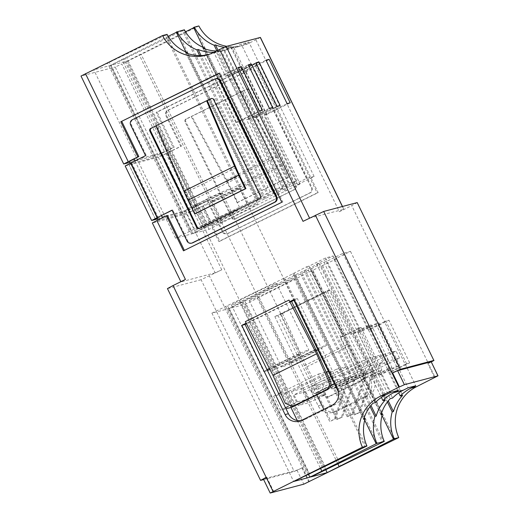 <?xml version="1.0" encoding="UTF-8"?>
<svg xmlns="http://www.w3.org/2000/svg" width="519" height="519" viewBox="0 0 519 519"><rect width="100%" height="100%" fill="white"/><g stroke="black" fill="none" stroke-linecap="round" stroke-linejoin="round"><path stroke-width="0.39" stroke-dasharray="2.6 1.95" d="M328.443 371.409L330.207 370.936L285.359 393.097L273.636 396.198L280.455 410.231L286.008 408.758M308.948 398.8L297.413 401.849L288.35 406.325M285.508 407.733L280.455 410.231M297.413 401.849L294.007 394.836L321.897 381.056L333.613 377.955L305.723 391.735L294.007 394.836M280.623 392.747L318.491 374.037L321.897 381.056M273.636 396.198L278.697 393.7M330.207 370.936L333.613 377.955M318.491 374.037L326.179 372.006M309.116 398.715L305.723 391.735M285.359 393.097L292.171 407.13M283.471 361.574A15.609 0.571 154.1 0 0 272.261 367.64A15.609 0.571 154.1 0 0 289.128 360.076A15.609 0.571 154.1 0 0 300.339 354.01A15.609 0.571 154.1 0 0 283.471 361.574M205.193 200.366A15.609 0.571 154.1 0 0 193.983 206.439A15.609 0.571 154.1 0 0 210.85 198.874A15.609 0.571 154.1 0 0 222.061 192.802A15.609 0.571 154.1 0 0 205.193 200.366M212.543 198.42A24.97 0.915 154.1 0 0 230.481 188.715A24.97 0.915 154.1 0 0 203.493 200.814A24.97 0.915 154.1 0 0 185.555 210.526A24.97 0.915 154.1 0 0 212.543 198.42M213.037 220.458A24.97 0.915 -25.9 0 1 240.025 208.353A24.97 0.915 -25.9 0 1 222.087 218.064A24.97 0.915 -25.9 0 1 195.092 230.17A24.97 0.915 -25.9 0 1 213.037 220.458M258.462 292.982A24.97 0.915 154.1 0 0 276.4 283.277A24.97 0.915 154.1 0 0 249.412 295.382A24.97 0.915 154.1 0 0 231.474 305.088A24.97 0.915 154.1 0 0 258.462 292.982M269.925 369.457A24.97 0.915 154.1 0 0 290.822 359.628A24.97 0.915 154.1 0 0 308.76 349.916A24.97 0.915 154.1 0 0 281.772 362.022A24.97 0.915 154.1 0 0 269.367 368.367M301.143 356.897A15.609 0.571 154.1 0 0 289.933 362.963A15.609 0.571 154.1 0 0 306.8 355.398A15.609 0.571 154.1 0 0 318.011 349.332A15.609 0.571 154.1 0 0 301.143 356.897M222.872 195.689A15.609 0.571 154.1 0 0 211.655 201.761A15.609 0.571 154.1 0 0 228.522 194.197A15.609 0.571 154.1 0 0 239.739 188.125A15.609 0.571 154.1 0 0 222.872 195.689M230.222 193.743A24.97 0.915 154.1 0 0 248.16 184.037A24.97 0.915 154.1 0 0 221.172 196.137A24.97 0.915 154.1 0 0 203.234 205.848A24.97 0.915 154.1 0 0 230.222 193.743M239.759 213.387A24.97 0.915 154.1 0 0 257.696 203.675A24.97 0.915 154.1 0 0 230.708 215.781A24.97 0.915 154.1 0 0 212.771 225.493A24.97 0.915 154.1 0 0 239.759 213.387M267.09 290.705A24.97 0.915 -25.9 0 1 294.078 278.599A24.97 0.915 -25.9 0 1 276.14 288.305A24.97 0.915 -25.9 0 1 249.152 300.41A24.97 0.915 -25.9 0 1 267.09 290.705M308.5 354.951A24.97 0.915 154.1 0 0 326.438 345.239A24.97 0.915 154.1 0 0 299.45 357.344A24.97 0.915 154.1 0 0 281.512 367.056A24.97 0.915 154.1 0 0 308.5 354.951M339.647 376.359L350.753 373.421L396.042 351.045L384.936 353.984L339.647 376.359L336.241 369.34L347.347 366.401L302.499 388.562L309.311 402.595L325.666 394.511L322.26 387.498L311.153 390.437L328.378 381.926L339.484 378.987L322.26 387.498M311.465 268.641L323.947 262.179L326.347 261.544L342.851 253.389L350.487 251.371L333.983 259.526L336.39 258.89L311.731 270.775L245.422 304.264L229.229 308.546L311.465 268.641L359.154 366.849M301.837 273.396L349.521 371.61M311.731 270.775L359.42 368.99M321.358 266.02L369.048 364.234M263.658 479.595L294.228 471.505L302.519 467.736L296.978 470.143L263.38 479.018M221.769 269.828L193.159 210.902L186.522 213.919L215.138 272.845L221.769 269.828L201.1 279.715L294.228 471.505M260.713 480.373L167.585 288.583L201.1 279.715M357.351 202.572L351.746 205.608L428.389 363.449L431.283 361.983M193.159 210.902L202.786 206.14L219.816 241.218L318.16 192.627L255.478 63.552L157.14 112.143L174.17 147.214L164.542 151.976L121.829 64.006L115.199 67.022L157.912 154.993L130.003 162.376M198.848 25.95L121.829 64.006M260.395 37.426L249.704 42.921A39.016 38.328 75.2 0 1 242.652 45.568A39.016 38.328 75.2 0 1 226.777 46.301M255.912 39.859L339.368 211.726L351.746 205.608M361.185 327.547L381.893 370.196L378.786 371.02L358.078 328.371L361.185 327.547L359.81 328.229L380.518 370.877L381.893 370.196M380.518 370.877L363.871 379.071L360.835 379.889L378.786 371.02M306.625 266.766L309.026 266.13L325.53 257.975L333.166 255.951L316.661 264.106L319.068 263.47L294.409 275.362L228.101 308.844L211.908 313.132L284.516 277.983L306.625 266.766L340.756 337.058L340.127 337.24L360.835 379.889M340.127 337.24L358.078 328.371M340.756 337.058L343.156 336.422L359.81 328.229M371.254 324.881L391.962 367.536L388.854 368.354L368.146 325.705L371.254 324.881L353.303 333.749L350.792 334.398L368.146 325.705M388.854 368.354L371.507 377.054L374.017 376.398L353.303 333.749M374.017 376.398L391.962 367.536M387.479 369.035L366.771 326.386M406.559 363.67L385.844 321.021L388.958 320.197L409.666 362.846L405.183 364.351L384.469 321.702L385.844 321.021M384.469 321.702L368.114 329.818L370.521 329.182L391.164 371.864L391.722 371.714L371.007 329.065L370.449 329.215M371.007 329.065L388.958 320.197M391.722 371.714L409.666 362.846M391.164 371.864L388.828 372.467L405.183 364.351M378.889 322.863L399.598 365.512L396.49 366.336L375.782 323.687L378.889 322.863L377.514 323.538L398.222 366.193L399.598 365.512M398.222 366.193L381.193 374.484L378.539 375.205L396.49 366.336M323.947 262.179L378.539 375.205M357.831 332.556L375.782 323.687M358.078 332.471L360.478 331.836L377.514 323.538M215.138 272.845L181.06 281.862L152.333 222.943M186.522 213.919L152.443 222.936M309.558 218.116L343.734 209.306L342.378 206.51M300.008 183.966L275.355 195.858L209.04 229.34L192.854 233.628L265.456 198.479L287.565 187.262L289.972 186.626L306.476 178.471L314.112 176.447L297.608 184.602L300.008 183.966L245.169 71.025L233.732 47.476L231.331 48.111A39.016 38.328 -104.8 0 0 236.962 47.073A39.016 38.328 -104.8 0 0 244.014 44.426L248.848 42.039L241.212 44.063L236.379 46.45A39.016 38.328 75.2 0 1 229.327 49.091A39.016 38.328 75.2 0 1 223.695 50.135L221.289 50.771A39.016 38.328 75.2 0 1 216.527 50.979M245.169 71.025L242.762 71.661L231.331 48.111M242.762 71.661L259.266 63.506L248.848 42.039M306.476 178.471L272.754 109.022L273.279 108.88L252.163 65.388L251.631 65.53L241.212 44.063M251.631 65.53L235.126 73.685L223.695 50.135M235.126 73.685L232.726 74.321L221.289 50.771M282.686 188.553L258.034 200.438L191.719 233.926L175.532 238.208L248.134 203.059L270.243 191.842L272.644 191.206L289.154 183.051L296.79 181.034L280.279 189.188L282.686 188.553L227.847 75.612L225.441 76.248L214.003 52.698A39.016 38.328 -104.8 0 0 219.641 51.66A39.016 38.328 -104.8 0 0 226.693 49.013L231.519 46.626L223.884 48.643L219.057 51.031A39.016 38.328 75.2 0 1 212.005 53.678A39.016 38.328 75.2 0 1 209.131 54.32M225.441 76.248L241.945 68.093L231.519 46.626M289.154 183.051L223.884 48.643M234.309 70.11L217.805 78.265L206.367 54.716M217.805 78.265L215.398 78.901L203.967 55.351M227.847 75.612L216.41 52.062L214.003 52.698M381.193 374.484L392.624 398.034M378.786 375.12L390.223 398.67M333.983 259.526L368.114 329.818M336.39 258.89L370.521 329.182M397.697 366.33L408.116 387.797M350.487 251.371L384.618 321.663M373.907 376.411L385.345 399.961M371.507 377.054L381.4 397.437M363.871 379.071L375.302 402.621M361.464 379.707L372.901 403.257M388.011 368.899L398.43 390.359M380.375 370.916L390.794 392.383M123.833 164.01L81.12 76.04L115.199 67.022M224.189 47.281A39.016 38.328 -104.8 0 0 233.732 47.476M434.637 377.624L427.818 363.598L428.389 363.449L435.149 377.371M309.33 481.762L209.391 275.939M282.472 313.58L330.434 289.881L373.764 379.123A12.488 12.261 75.2 0 1 368.211 395.783L337.921 410.75A12.488 12.261 75.2 0 1 321.462 404.963L278.132 315.721L282.472 313.58L280.383 314.131L324.005 292.58L326.094 292.022L350.403 345.297L364.747 372.175C366.18 375.691 365.337 378.448 362.204 380.44L328.456 396.983L321.125 393.726L306.781 366.855L282.472 313.58M168.201 36.362L109.97 65.563L93.777 69.851L167.073 34.358M176.278 32.081L177.556 31.743L176.395 32.314M185.523 31.782L127.291 60.983L111.098 65.264L184.394 29.778M193.6 27.494L194.878 27.157L193.717 27.734M213.964 52.244A39.016 38.328 -104.8 0 0 216.41 52.062M259.266 63.506L280.39 106.998L263.879 115.153L266.286 114.517M314.112 176.447L280.39 106.998M275.355 195.858L203.286 47.443M284.983 191.102L216.864 50.81M286.254 190.765L218.019 50.239M297.608 184.602L263.879 115.153M289.972 186.626L256.243 117.177L272.754 109.022M287.565 187.262L253.843 117.813L256.243 117.177M232.726 74.321L253.843 117.813M273.811 194.054L202.981 48.183M275.083 193.717L204.739 48.851M265.456 198.479L183.707 30.115M209.04 229.34L127.291 60.983M222.8 222.547L141.045 54.184M220.925 223.04L139.17 54.683M276.627 195.52L194.878 27.157M264.184 198.816L182.429 30.452M208.482 226.336L126.727 57.972M206.607 226.829L124.852 58.472M192.854 233.628L111.098 65.264M241.945 68.093L241.413 68.229L262.536 111.728L263.062 111.585L246.557 119.74L248.964 119.104M296.79 181.034L263.062 111.585M280.279 189.188L246.557 119.74M272.644 191.206L238.922 121.757L255.426 113.603M270.243 191.842L236.521 122.393L238.922 121.757M215.398 78.901L236.521 122.393M256.49 198.641L185.659 52.769M257.761 198.303L187.417 53.431M248.134 203.059L166.385 34.702M258.034 200.438L185.964 52.023M267.661 195.682L199.62 55.565M268.933 195.345L201.054 55.552M246.862 203.396L165.107 35.039M191.154 230.916L109.405 62.559M189.286 231.416L107.53 63.052M175.532 238.208L93.777 69.851M191.719 233.926L109.97 65.563M205.472 227.127L123.723 58.77M203.604 227.627L121.848 59.263M259.305 200.107L177.556 31.743M184.375 250.392L282.803 201.982L220.127 72.907L219.226 73.354M220.127 72.907L219.141 73.173M282.803 201.982L281.817 202.248M184.466 250.573L183.473 250.833M162.531 217.695L167.436 215.495M162.622 217.876L158.133 220.303L129.523 161.377M190.35 211.797L201.794 206.406L218.823 241.478L317.167 192.893L254.492 63.818L156.148 112.402L173.184 147.48L161.733 152.871L190.35 211.797L158.25 220.296M201.794 206.406L202.786 206.14M157.912 154.993L164.542 151.976M173.184 147.48L174.17 147.214M161.733 152.871L129.633 161.37M254.492 63.818L255.478 63.552M156.148 112.402L157.14 112.143M218.823 241.478L219.816 241.218M317.167 192.893L318.16 192.627M352.933 378.623L331.784 388.939L342.89 386L399.448 358.058L388.342 360.997L352.933 378.623L383.586 441.76M362.56 373.868L381.582 413.04M361.996 374.011L358.59 366.998M310.193 268.978L381.024 414.85M358.006 332.504L378.714 375.159M326.347 261.544L360.478 331.836M391.229 371.831L402.666 395.381M388.828 372.467L398.722 392.851M322.636 265.683L388.277 400.876M372.454 371.247L387.395 402.004M369.697 364.059L373.103 371.079M362.826 376.003L382.023 415.531M342.851 253.389L376.982 323.681M405.333 364.312L415.751 385.779M259.176 297.465L340.931 465.828M245.422 304.264L325.815 469.825M229.229 308.546L310.985 476.909M242.983 301.753L324.738 470.11M244.858 301.254L326.613 469.617M300.566 273.734L382.315 442.097M348.963 371.753L352.369 378.773M363.475 375.834L360.069 368.814M313.009 270.438L394.758 438.802M274.843 316.59L327.145 290.75L370.482 379.992A12.488 12.261 75.2 0 1 370.994 389.86A12.488 12.261 -104.8 0 1 364.928 396.652L334.632 411.619A12.488 12.261 75.2 0 1 318.179 405.832L274.843 316.59L278.132 315.721M257.301 297.964L337.934 464.018M316.661 264.106L350.792 334.398M319.068 263.47L353.199 333.762M373.836 376.45L353.128 333.795M305.315 270.269L370.955 405.456M304.037 270.607L370.066 406.591M294.409 275.362L364.701 420.111M284.516 277.983L366.265 446.34M294.143 273.221L364.26 417.626M292.865 273.558L363.702 419.43M340.685 337.091L361.393 379.739M309.026 266.13L343.156 336.422M333.166 255.951L367.296 326.243M325.53 257.975L359.661 328.268M295.687 275.025L377.436 443.388M239.979 302.545L290.925 407.46M297.27 420.533L320.612 468.605M241.854 302.052L323.603 470.409M228.101 308.844L308.494 474.411M211.908 313.132L293.663 481.489M225.661 306.333L307.417 474.697M227.536 305.84L309.292 474.197M283.238 278.32L293.929 300.332M291.574 301.494L246.473 323.778M300.936 420.662A12.488 12.261 -104.8 0 0 304.867 419.501L335.157 404.528A12.488 12.261 -104.8 0 0 341.23 397.736L364.993 446.677M338.524 392.169L341.23 397.736A12.488 12.261 -104.8 0 0 340.711 387.868L297.381 298.626L294.39 300.105M185.426 279.443L181.06 281.862M339.368 211.726L343.734 209.306M309.655 218.324L303.025 221.341M241.413 68.229L248.29 64.836M262.536 111.728L269.413 108.328M248.893 119.136L227.776 75.644M227.951 75.599L248.575 65.407M249.075 119.091L272.52 107.504M255.575 113.564L262.452 110.171M234.458 70.071L238.506 68.073M215.333 78.933L238.221 67.496M214.775 79.083L235.892 122.575L236.45 122.432M235.892 122.575L259.344 110.988M273.279 108.88L280.156 105.48M252.163 65.388L256.211 63.389M232.655 74.353L255.925 62.812M232.48 74.399L253.772 117.845M253.596 117.891L277.049 106.304M259.117 63.545L265.994 60.152M280.241 107.037L287.117 103.644M266.215 114.556L266.779 114.407L245.656 70.915L245.098 71.058M245.656 70.915L266.273 60.723M266.779 114.407L290.225 102.82M267.019 369.651A24.97 0.915 154.1 0 0 263.834 371.734A24.97 0.915 154.1 0 0 267.441 370.521M327.145 290.75L330.434 289.881M280.383 314.131L304.406 365.661L319.691 394.103L321.125 393.726M304.406 365.661L348.028 344.11L363.313 372.551C364.76 376.067 363.923 378.825 360.789 380.816L327.041 397.353L319.691 394.103M348.028 344.11L324.005 292.58M306.781 366.855L350.403 345.297M246.168 323.181L247.803 322.753L272.079 370.806L286.812 402.802L293.793 406.156M297.381 298.626L294.091 299.495M247.803 322.753L291.425 301.202M272.079 370.806L315.701 349.255M289.79 301.63L288.992 300.073M427.818 363.598L431.185 361.775M266.228 477.454L266.747 477.201L266.176 477.35M266.747 477.201L273.558 491.227M301.954 467.885L308.766 481.911M388.342 360.997L384.936 353.984M399.448 358.058L396.042 351.045M302.499 388.562L291.393 391.501L336.241 369.34M291.393 391.501L298.204 405.534L309.311 402.595M325.666 394.511L314.559 397.45L298.204 405.534M314.559 397.45L311.153 390.437M331.784 388.939L328.378 381.926M342.89 386L339.484 378.987M347.347 366.401L350.753 373.421M365.96 372.402L351.869 414.447L347.185 416.757L333.445 388.465L367.089 372.097L352.998 414.149L348.314 416.459L334.573 388.167L367.089 372.097M333.445 388.465L334.573 388.167M373.025 370.527L358.934 412.573L354.256 414.889L340.516 386.59L374.16 370.229L360.069 412.274L355.385 414.59L341.645 386.292L374.16 370.229M340.516 386.59L341.645 386.292M354.256 414.889L355.385 414.59M358.934 412.573L360.069 412.274M347.185 416.757L348.314 416.459M351.869 414.447L352.998 414.149M330.869 385.319L314.034 393.636L325.679 390.554L382.73 362.366L371.085 365.447L367.679 358.434L330.953 376.58M328.78 377.657L310.628 386.623L322.273 383.541L379.324 355.353L367.679 358.434M314.034 393.636L310.628 386.623M371.085 365.447L334.359 383.593M325.679 390.554L322.273 383.541M382.73 362.366L379.324 355.353M322.98 391.229L355.496 375.166L341.405 417.211L336.721 419.527L322.98 391.229L356.624 374.867L342.534 416.913L337.85 419.229L324.109 390.93M355.496 375.166L356.624 374.867M316.791 394.92L315.909 393.104L349.553 376.742L335.462 418.788L330.778 421.097L317.044 392.805M315.909 393.104L330.752 385.773M334.515 383.911L349.553 376.742M348.424 377.041L334.333 419.086L330.778 421.097M329.649 421.396L323.817 409.381M334.333 419.086L335.462 418.788M336.721 419.527L337.85 419.229M341.405 417.211L342.534 416.913M207.321 100.608L156.667 125.637L185.348 192.698A39.645 7.285 63.7 0 0 189.441 201.664L195.267 213.659M287.74 177.563L288.402 177.388L281.798 163.777A39.645 7.285 63.7 0 0 277.204 154.863L242.522 91.292L241.802 91.487L246.168 89.333A1.985 1.946 75.2 0 1 248.776 90.248L295.609 186.691A1.985 1.946 75.2 0 1 294.727 189.338L234.471 219.109A1.985 1.946 75.2 0 1 231.857 218.194L185.024 121.744A1.985 1.946 75.2 0 1 185.906 119.104L191.148 116.516L226.712 181.754A39.645 7.285 -116.3 0 1 231.266 190.603L237.086 202.592L237.747 202.416L231.137 188.806A39.645 7.285 63.7 0 0 226.55 179.892L191.868 116.321L191.148 116.516L241.802 91.487L277.367 156.725A39.645 7.285 -116.3 0 1 281.921 165.574L287.74 177.563L237.086 202.592M242.522 91.292L246.882 89.138A1.985 1.946 75.2 0 1 249.496 90.059L296.33 186.503A1.985 1.946 75.2 0 1 295.447 189.15L235.185 218.921A1.985 1.946 75.2 0 1 232.577 217.999L185.744 121.556A1.985 1.946 75.2 0 1 186.626 118.909L242.522 91.292M157.147 218.272L188.313 210.02L192.523 208.106L166.041 153.566L180.742 146.3L165.859 115.653A3.964 3.893 75.2 0 1 167.624 110.359L249.665 69.825A3.964 3.893 75.2 0 1 254.887 71.661L311.264 187.768A3.964 3.893 75.2 0 1 309.499 193.055L227.458 233.589A3.964 3.893 75.2 0 1 222.236 231.753L207.23 200.84L192.523 208.106M157.491 218.979L184.822 211.746L193.243 207.918L166.761 153.377L181.462 146.111L166.58 115.458A3.964 3.893 75.2 0 1 168.344 110.171L250.379 69.637A3.964 3.893 75.2 0 1 255.608 71.473L311.984 187.573A3.964 3.893 75.2 0 1 310.219 192.867L228.178 233.401A3.964 3.893 75.2 0 1 222.956 231.558L207.944 200.652L193.243 207.918M166.761 153.377L158.334 157.205L125.15 165.963M166.041 153.566L161.831 155.479L128.712 164.231L146.261 155.428L131.378 124.774A3.964 3.893 75.2 0 1 133.143 119.487L215.184 78.953A3.964 3.893 75.2 0 1 215.898 78.68M207.23 200.84L207.944 200.652M180.742 146.3L181.462 146.111M145.547 155.616L146.261 155.428M172.029 210.156L172.749 209.968L172.094 210.286M192.264 242.983A3.964 3.893 75.2 0 1 187.755 240.874L172.749 209.968M199.99 228.237A1.985 1.946 75.2 0 1 199.264 228.425L260.246 198.459A1.985 1.946 75.2 0 0 261.128 195.819L214.295 99.376A1.985 1.946 75.2 0 0 211.694 98.448M156.005 125.961L156.667 125.637L155.947 125.825M288.402 177.388L237.747 202.416M189.441 201.664A39.645 7.285 63.7 0 0 189.441 201.67L240.102 176.642M213.361 52.542L219.057 51.031M244.014 44.426L249.704 42.921M226.693 49.013L236.379 46.45M134.934 160.858L161.48 215.534M196.98 208.781L168.37 149.855M328.177 396.931L329.591 396.555M360.789 380.816L362.204 380.44M363.313 372.551L364.747 372.175M370.482 379.992L373.764 379.123M364.928 396.652L368.211 395.783M334.632 411.619L337.921 410.75M318.179 405.832L321.462 404.963M286.812 402.802L285.242 403.218M304.867 419.501L301.578 420.371M335.157 404.528L331.875 405.397M340.711 387.868L337.428 388.737M263.464 479.011L270.282 493.044M296.978 470.143L303.79 484.175M236.002 167.669L185.348 192.698M246.168 89.333L246.882 89.138M151.775 220.491L125.293 165.95M158.334 157.205L184.822 211.746M155.246 218.72L128.783 164.225M161.831 155.479L188.313 210.02M222.236 231.753L222.956 231.558M227.458 233.589L228.178 233.401M309.499 193.055L310.219 192.867M311.264 187.768L311.984 187.573M254.887 71.661L255.608 71.473M249.665 69.825L250.379 69.637M167.624 110.359L168.344 110.171M165.859 115.653L166.58 115.458M231.857 218.194L232.577 217.999M234.471 219.109L235.185 218.921M294.727 189.338L295.447 189.15M295.609 186.691L296.33 186.503M248.776 90.248L249.496 90.059M185.906 119.104L186.626 118.909M185.024 121.744L185.744 121.556M131.56 162.687L158.042 217.227M187.035 241.063L187.755 240.874M214.464 79.141L215.184 78.953M132.423 119.675L133.143 119.487M130.658 124.962L131.378 124.774M259.526 198.654L260.246 198.459M260.408 196.007L261.128 195.819M213.581 99.564L214.295 99.376M277.204 154.863L226.55 179.892M281.798 163.777L231.137 188.806M277.367 156.725L226.712 181.754M281.921 165.574L231.266 190.603M193.983 206.439L272.261 367.64M230.481 188.715L240.025 208.353M276.4 283.277L308.76 349.916M211.655 201.761L289.933 362.963M248.16 184.037L257.696 203.675M294.078 278.599L326.438 345.239M206.315 55.183L212.005 53.678M236.962 47.073L242.652 45.568M219.641 51.66L229.327 49.091M130.366 163.115L156.92 217.798M157.964 219.952L158.133 220.303M342.482 206.478L343.85 209.3M249.152 300.41L281.512 367.056M203.234 205.848L212.771 225.493M239.739 188.125L318.011 349.332M231.474 305.088L263.834 371.734M185.555 210.526L195.092 230.17M222.061 192.802L300.339 354.01M327.041 397.353L328.456 396.983M332.374 412.469L335.663 411.599M302.609 420.345L299.32 421.214M226.745 233.855L227.465 233.667M250.379 69.559L251.099 69.364M234.108 219.245L234.828 219.057M246.525 89.197L247.245 89.008M128.712 164.231L155.194 218.771M198.913 228.561L199.633 228.366M211.324 98.513L212.044 98.318"/><path stroke-width="0.78" d="M288.35 406.325L285.508 407.733M278.697 393.7L280.623 392.747M326.179 372.006L328.443 371.409M286.008 408.758L292.171 407.13L309.116 398.715M260.57 480.386L167.442 288.59L173.048 285.56L266.176 477.35L260.57 480.386L263.658 479.595M180.859 281.7L152.333 222.943L166.443 215.761L183.473 250.833L281.817 202.248L219.141 73.173L120.797 121.757L137.833 156.835L123.717 164.017L81.003 76.046L162.512 35.564A39.016 38.328 75.2 0 0 206.315 55.183A39.016 38.328 75.2 0 0 213.361 52.542L219.569 49.474L303.025 221.341L323.694 211.454L400.337 369.288L433.852 360.42L357.208 202.585L433.852 360.42M156.816 220.517L185.426 279.443L173.048 285.56M226.777 46.301A39.016 38.328 75.2 0 1 198.848 25.95L194.288 27.157A39.016 38.328 -104.8 0 0 214.152 45.231L215.424 44.894A39.016 38.328 -104.8 0 0 224.189 47.281M357.208 202.585L323.694 211.454M431.283 361.983L433.994 360.413M400.337 369.288L392.046 373.064L392.611 372.914L399.422 386.94L404.398 384.683L437.997 375.808L416.614 386.661A39.016 38.328 75.2 0 0 398.735 437.595L303.79 484.175L270.191 493.05L362.392 447.209L366.952 446.003L293.663 481.489L309.849 477.208L376.852 443.382L384.274 441.416L310.985 476.909L327.171 472.621L394.174 438.802L398.735 437.595M259.344 110.988L262.452 110.171L241.335 66.672L238.221 67.496L259.344 110.988M287.117 103.644L290.225 102.82L269.108 59.328L265.994 60.152L287.117 103.644M277.049 106.304L280.156 105.48L259.039 61.988L255.925 62.812L277.049 106.304M269.413 108.328L272.52 107.504L251.404 64.012L248.29 64.836L269.413 108.328M219.569 49.474L226.206 46.457L260.395 37.426L342.482 206.478M209.131 54.32A39.016 38.328 75.2 0 1 206.367 54.716L203.967 55.351A39.016 38.328 75.2 0 1 185.659 52.769L186.931 52.432A39.016 38.328 75.2 0 1 167.073 34.358L162.512 35.564M394.174 438.802A39.016 38.328 75.2 0 1 392.195 411.891L393.467 411.554A39.016 38.328 75.2 0 1 402.666 395.381L400.259 396.016A39.016 38.328 75.2 0 1 410.925 388.167L415.751 385.779L408.116 387.797L403.289 390.184A39.016 38.328 -104.8 0 0 392.624 398.034L390.223 398.67A39.016 38.328 -104.8 0 0 381.024 414.85L382.295 414.512A39.016 38.328 -104.8 0 0 384.274 441.416M376.852 443.382A39.016 38.328 75.2 0 1 374.874 416.478L376.145 416.141A39.016 38.328 75.2 0 1 385.345 399.961L382.938 400.597A39.016 38.328 75.2 0 1 393.603 392.747L398.43 390.359L390.794 392.383L385.967 394.771A39.016 38.328 -104.8 0 0 375.302 402.621L372.901 403.257A39.016 38.328 -104.8 0 0 363.702 419.43L364.974 419.093A39.016 38.328 -104.8 0 0 366.952 446.003M381.4 397.437L382.938 400.597M362.392 447.209A39.016 38.328 75.2 0 1 380.271 396.276L399.422 386.94M130.003 162.376L123.717 164.017M176.395 32.314L168.201 36.362M216.527 50.979A39.016 38.328 75.2 0 1 202.981 48.183L204.252 47.845A39.016 38.328 75.2 0 1 184.394 29.778L176.278 32.081L185.964 52.023M193.717 27.734L185.523 31.782M194.288 27.157L193.6 27.494L203.286 47.443M176.966 31.743A39.016 38.328 -104.8 0 0 196.831 49.811L198.102 49.474A39.016 38.328 -104.8 0 0 213.964 52.244M266.176 477.35L272.994 491.376M398.858 387.09L315.403 215.223M288.992 300.073L289.751 301.643L294.091 299.495L337.428 388.737A12.488 12.261 -104.8 0 1 331.875 405.397L301.578 420.371A12.488 12.261 -104.8 0 1 285.126 414.584L241.789 325.342L246.129 323.194L245.37 321.624L288.992 300.073M216.864 50.81L214.152 45.231M218.019 50.239L215.424 44.894M204.739 48.851L204.252 47.845M187.417 53.431L186.931 52.432M199.62 55.565L196.831 49.811M201.054 55.552L198.102 49.474M219.226 73.354L120.797 121.757M166.443 215.761L167.436 215.495L184.375 250.392M130.366 163.115L129.523 161.377L134.006 158.95L134.934 160.858M121.79 121.498L138.82 156.569L134.006 158.95M138.82 156.569L137.833 156.835M381.582 413.04L382.295 414.512M398.722 392.851L400.259 396.016M388.277 400.876L393.467 411.554M387.395 402.004L392.195 411.891M382.023 415.531L393.486 439.139M325.815 469.825L327.171 472.621M337.934 464.018L339.056 466.322M370.955 405.456L376.145 416.141M370.066 406.591L374.874 416.478M364.701 420.111L376.165 443.719M364.26 417.626L364.974 419.093M290.925 407.46L297.27 420.533M320.612 468.605L321.735 470.908M308.494 474.411L309.849 477.208M294.39 300.105L291.574 301.494M246.473 323.778L245.078 324.466L288.408 413.708A12.488 12.261 -104.8 0 0 300.936 420.662M293.929 300.332L338.524 392.169M248.575 65.407L251.404 64.012M238.506 68.073L241.335 66.672M256.211 63.389L259.039 61.988M266.273 60.723L269.108 59.328M269.367 368.367A24.97 0.915 154.1 0 0 267.019 369.651M267.441 370.521A24.97 0.915 154.1 0 0 269.925 369.457M330.434 381.251L328.864 381.666C330.026 385.26 329.027 388.056 325.867 390.054L292.126 406.598L294.915 405.728L327.534 389.613C330.687 387.615 331.654 384.832 330.434 381.251L315.701 349.255L291.425 301.202L289.751 301.643M328.864 381.666L316.584 353.815L289.79 301.63M292.126 406.598L285.242 403.218L272.962 375.367L316.584 353.815M245.37 321.624L272.962 375.367M245.078 324.466L241.789 325.342M437.997 375.808L431.185 361.775L437.913 375.814M392.611 372.914L397.586 370.65L431.101 361.782M270.191 493.05L263.38 479.018L266.228 477.454M330.953 376.58L328.78 377.657M334.359 383.593L330.869 385.319M330.752 385.773L334.515 383.911M323.817 409.381L316.791 394.92M245.922 188.631L245.26 188.806L238.649 175.195A39.645 7.285 -116.3 0 1 234.523 166.158L206.607 100.796L207.321 100.608L236.002 167.669A39.645 7.285 63.7 0 0 240.102 176.642L245.922 188.631L195.267 213.659L194.606 213.834L187.995 200.217A39.645 7.285 -116.3 0 1 183.869 191.187L155.947 125.825L150.711 128.414L156.005 125.961M207.321 100.608L211.687 98.454A1.985 1.946 75.2 0 1 211.694 98.448L210.967 98.642A1.985 1.946 75.2 0 1 213.581 99.564L260.408 196.007A1.985 1.946 75.2 0 1 259.526 198.654L199.27 228.425A1.985 1.946 75.2 0 1 196.656 227.504L149.829 131.06A1.985 1.946 75.2 0 1 150.711 128.414M155.947 125.825L210.967 98.642M172.094 210.286L158.042 217.227L155.194 218.771L157.147 218.272M151.632 220.504L125.15 165.963L145.547 155.616L130.658 124.962A3.964 3.893 75.2 0 1 132.423 119.675L214.464 79.141A3.964 3.893 75.2 0 1 219.686 80.977L276.063 197.077A3.964 3.893 75.2 0 1 274.298 202.371L192.264 242.905A3.964 3.893 75.2 0 1 187.035 241.063L172.029 210.156L151.632 220.504L157.491 218.979M215.177 78.869L215.898 78.68A3.964 3.893 75.2 0 1 220.406 80.789L276.783 196.889A3.964 3.893 75.2 0 1 275.018 202.176L192.977 242.71A3.964 3.893 75.2 0 1 192.264 242.983L191.543 243.171M199.264 228.425A1.985 1.946 75.2 0 1 197.376 227.316L150.549 130.872A1.985 1.946 75.2 0 1 151.425 128.225M245.26 188.806L194.606 213.834M85.486 73.62L128.199 161.591M226.206 46.457L309.558 218.116M342.378 206.51L260.285 37.439M393.603 392.747L403.289 390.184M380.271 396.276L385.967 394.771M410.925 388.167L416.614 386.661M161.48 215.534L162.531 217.695M327.534 389.613L325.867 390.054M294.915 405.728L293.248 406.176M288.408 413.708L285.126 414.584M397.586 370.65L404.398 384.683M130.84 162.882L157.328 217.422M192.264 242.905L192.977 242.71M274.298 202.371L275.018 202.176M276.063 197.077L276.783 196.889M219.686 80.977L220.406 80.789M196.656 227.504L197.376 227.316M149.829 131.06L150.549 130.872M238.649 175.195L187.995 200.217M234.523 166.158L183.869 191.187M156.92 217.798L157.964 219.952"/></g></svg>
